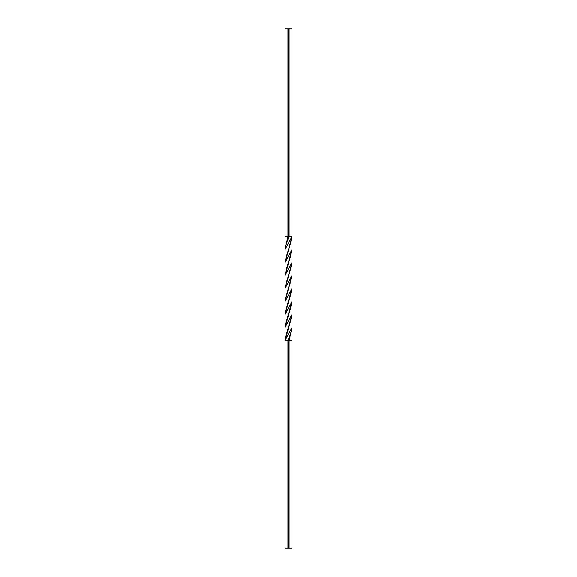 <?xml version="1.0" encoding="UTF-8"?>
<svg xmlns="http://www.w3.org/2000/svg" width="577" height="577" viewBox="0 0 577 577"><rect width="100%" height="100%" fill="white"/><g stroke="black" fill="none" stroke-linecap="round" stroke-linejoin="round"><path stroke-width="0.87" d="M288.5 548.15L288.5 340.43L289.077 340.43L291.962 327.447L285.038 340.43L290.541 320.956L286.459 333.939L285.038 340.43L285.038 548.15L291.962 548.15L291.962 28.85L289.077 28.85L289.077 236.57L291.962 236.57L285.038 249.552L285.038 236.57L287.923 236.57L287.923 28.85L285.038 28.85L285.038 236.57M290.534 307.959L291.948 301.511L286.459 320.956L290.534 307.959L285.038 327.447L286.459 320.956M286.48 282.03L290.534 269.041L291.94 262.528L285.038 288.5L291.948 275.489L285.052 301.511L285.038 288.5L285.052 275.489L291.962 249.552L286.466 269.041M286.459 333.939L291.955 314.667M291.94 314.472L285.038 327.447L285.038 340.43L287.923 340.43L290.541 333.939L291.948 327.657M291.94 262.528L285.052 275.489L285.038 249.552L287.923 236.57L289.077 236.57L286.459 243.061L288.5 236.57L288.5 28.85L289.077 28.85M287.923 548.15L287.923 340.43L288.5 340.43L290.541 333.939M285.038 327.447L285.052 301.511L286.48 294.97L290.519 282.03M286.48 294.97L291.948 275.489M285.038 249.552L286.459 243.061M289.077 548.15L289.077 340.43L291.962 340.43M285.052 301.511L291.962 288.5L286.466 307.959L290.519 294.97L291.962 288.5M286.459 256.044L290.541 243.061L291.962 236.57L285.06 262.528L290.541 243.061M290.519 294.97L285.06 314.472L286.466 307.959M290.541 320.956L291.926 314.681M285.038 288.5L290.534 269.041M285.06 314.472L291.948 301.511M285.06 262.528L291.962 249.552M285.052 275.489L290.541 256.044M288.5 28.85L287.923 28.85"/></g></svg>
